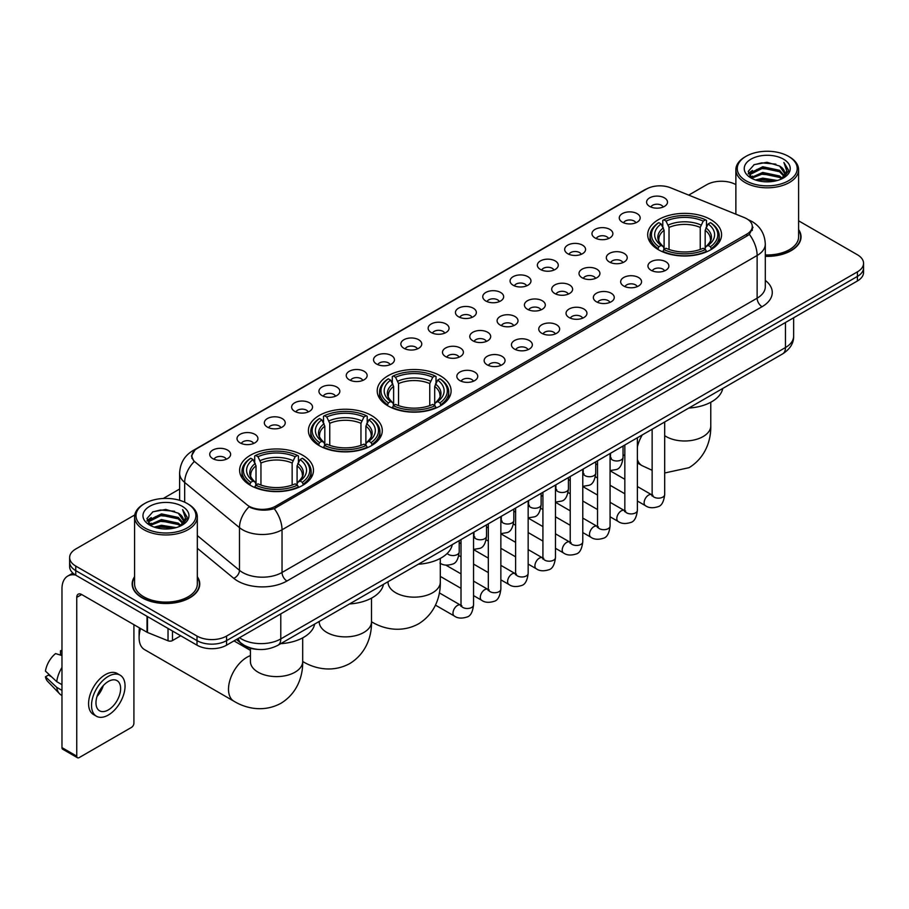 <?xml version="1.0" encoding="UTF-8"?>
<svg xmlns="http://www.w3.org/2000/svg" width="909" height="909" viewBox="0 0 909 909"><rect width="100%" height="100%" fill="white"/><g stroke="black" fill="none" stroke-linecap="round" stroke-linejoin="round"><path stroke-width="1.36" d="M440.274 375.769A36.939 21.327 0 0 0 400.017 371.145A36.939 21.327 0 0 0 377.212 390.847A36.939 21.327 0 0 0 388.041 405.925A36.939 21.327 0 0 0 428.298 410.55A36.939 21.327 0 0 0 451.103 390.847A36.939 21.327 0 0 0 440.274 375.769M371.474 415.493A36.939 21.327 0 0 0 331.217 410.868A36.939 21.327 0 0 0 308.412 430.571A36.939 21.327 0 0 0 319.229 445.649A36.939 21.327 0 0 0 359.487 450.273A36.939 21.327 0 0 0 382.291 430.571A36.939 21.327 0 0 0 371.474 415.493M302.674 455.216A36.939 21.327 0 0 0 262.417 450.591A36.939 21.327 0 0 0 239.612 470.294A36.939 21.327 0 0 0 250.429 485.372A36.939 21.327 0 0 0 290.687 489.996A36.939 21.327 0 0 0 313.491 470.294A36.939 21.327 0 0 0 302.674 455.216M710.758 219.603A36.939 21.327 0 0 0 670.501 214.99A36.939 21.327 0 0 0 647.697 234.692A36.939 21.327 0 0 0 658.514 249.77A36.939 21.327 0 0 0 698.771 254.395A36.939 21.327 0 0 0 721.576 234.692A36.939 21.327 0 0 0 710.758 219.603M622.335 222.171A10.453 6.033 180 0 1 620.268 220.467A10.453 6.033 180 0 1 623.722 212.956A10.453 6.033 180 0 1 637.118 213.638A10.453 6.033 180 0 1 639.197 220.467A10.453 6.033 180 0 1 622.335 222.171M635.846 222.796A6.272 3.625 0 0 0 634.164 221.035A6.272 3.625 0 0 0 627.983 220.114A6.272 3.625 0 0 0 623.608 222.796M595.031 237.931A10.453 6.033 180 0 1 592.963 236.226A10.453 6.033 180 0 1 596.418 228.727A10.453 6.033 180 0 1 609.814 229.398A10.453 6.033 180 0 1 611.893 236.226A10.453 6.033 180 0 1 595.031 237.931M608.541 238.556A6.272 3.625 0 0 0 606.86 236.794A6.272 3.625 0 0 0 600.679 235.874A6.272 3.625 0 0 0 596.304 238.556M567.727 253.702A10.453 6.033 180 0 1 565.659 251.986A10.453 6.033 180 0 1 569.114 244.487A10.453 6.033 180 0 1 582.51 245.157A10.453 6.033 180 0 1 584.589 251.986A10.453 6.033 180 0 1 567.727 253.702M581.237 254.327A6.272 3.625 0 0 0 579.556 252.554A6.272 3.625 0 0 0 573.374 251.645A6.272 3.625 0 0 0 569 254.327M540.423 269.462A10.453 6.033 180 0 1 538.355 267.757A10.453 6.033 180 0 1 541.809 260.247A10.453 6.033 180 0 1 555.206 260.928A10.453 6.033 180 0 1 557.285 267.757A10.453 6.033 180 0 1 540.423 269.462M553.933 270.087A6.272 3.625 0 0 0 552.252 268.325A6.272 3.625 0 0 0 546.07 267.405A6.272 3.625 0 0 0 541.696 270.087M513.119 285.221A10.453 6.033 180 0 1 511.051 283.517A10.453 6.033 180 0 1 514.505 276.018A10.453 6.033 180 0 1 527.902 276.688A10.453 6.033 180 0 1 529.981 283.517A10.453 6.033 180 0 1 513.119 285.221M526.629 285.846A6.272 3.625 0 0 0 524.947 284.085A6.272 3.625 0 0 0 518.766 283.165A6.272 3.625 0 0 0 514.392 285.846M485.815 300.993A10.453 6.033 180 0 1 483.747 299.277A10.453 6.033 180 0 1 487.201 291.778A10.453 6.033 180 0 1 500.598 292.448A10.453 6.033 180 0 1 502.677 299.277A10.453 6.033 180 0 1 485.815 300.993M499.325 301.618A6.272 3.625 0 0 0 497.643 299.845A6.272 3.625 0 0 0 491.462 298.936A6.272 3.625 0 0 0 487.088 301.618M458.511 316.752A10.453 6.033 180 0 1 456.443 315.048A10.453 6.033 180 0 1 459.897 307.537A10.453 6.033 180 0 1 473.305 308.219A10.453 6.033 180 0 1 475.373 315.048A10.453 6.033 180 0 1 458.511 316.752M472.021 317.377A6.272 3.625 0 0 0 470.339 315.616A6.272 3.625 0 0 0 464.158 314.696A6.272 3.625 0 0 0 459.784 317.377M431.207 332.512A10.453 6.033 180 0 1 429.139 330.808A10.453 6.033 180 0 1 432.593 323.309A10.453 6.033 180 0 1 446.001 323.979A10.453 6.033 180 0 1 448.069 330.808A10.453 6.033 180 0 1 431.207 332.512M444.717 333.137A6.272 3.625 0 0 0 443.035 331.376A6.272 3.625 0 0 0 436.854 330.456A6.272 3.625 0 0 0 432.479 333.137M403.903 348.283A10.453 6.033 180 0 1 401.835 346.568A10.453 6.033 180 0 1 405.289 339.068A10.453 6.033 180 0 1 418.697 339.739A10.453 6.033 180 0 1 420.765 346.568A10.453 6.033 180 0 1 403.903 348.283M417.413 348.908A6.272 3.625 0 0 0 415.731 347.136A6.272 3.625 0 0 0 409.55 346.227A6.272 3.625 0 0 0 405.175 348.908M376.599 364.043A10.453 6.033 180 0 1 374.531 362.339A10.453 6.033 180 0 1 377.996 354.828A10.453 6.033 180 0 1 391.393 355.51A10.453 6.033 180 0 1 393.461 362.339A10.453 6.033 180 0 1 376.599 364.043M390.109 364.668A6.272 3.625 0 0 0 388.427 362.907A6.272 3.625 0 0 0 382.246 361.987A6.272 3.625 0 0 0 377.871 364.668M349.295 379.803A10.453 6.033 180 0 1 347.227 378.099A10.453 6.033 180 0 1 350.692 370.599A10.453 6.033 180 0 1 364.089 371.27A10.453 6.033 180 0 1 366.157 378.099A10.453 6.033 180 0 1 349.295 379.803M362.816 380.428A6.272 3.625 0 0 0 361.123 378.667A6.272 3.625 0 0 0 354.942 377.746A6.272 3.625 0 0 0 350.567 380.428M321.991 395.574A10.453 6.033 180 0 1 319.923 393.858A10.453 6.033 180 0 1 323.388 386.359A10.453 6.033 180 0 1 336.784 387.029A10.453 6.033 180 0 1 338.852 393.858A10.453 6.033 180 0 1 321.991 395.574M335.512 396.199A6.272 3.625 0 0 0 333.819 394.426A6.272 3.625 0 0 0 327.638 393.517A6.272 3.625 0 0 0 323.263 396.199M294.686 411.334A10.453 6.033 180 0 1 292.618 409.629A10.453 6.033 180 0 1 296.084 402.119A10.453 6.033 180 0 1 309.48 402.801A10.453 6.033 180 0 1 311.548 409.629A10.453 6.033 180 0 1 294.686 411.334M308.208 411.959A6.272 3.625 0 0 0 306.515 410.198A6.272 3.625 0 0 0 300.345 409.277A6.272 3.625 0 0 0 295.959 411.959M267.382 427.094A10.453 6.033 180 0 1 265.314 425.389A10.453 6.033 180 0 1 268.78 417.89A10.453 6.033 180 0 1 282.176 418.56A10.453 6.033 180 0 1 284.244 425.389A10.453 6.033 180 0 1 267.382 427.094M280.904 427.719A6.272 3.625 0 0 0 279.211 425.957A6.272 3.625 0 0 0 273.041 425.037A6.272 3.625 0 0 0 268.655 427.719M240.078 442.865A10.453 6.033 180 0 1 238.01 441.149A10.453 6.033 180 0 1 241.476 433.65A10.453 6.033 180 0 1 254.872 434.32A10.453 6.033 180 0 1 256.94 441.149A10.453 6.033 180 0 1 240.078 442.865M253.6 443.49A6.272 3.625 0 0 0 251.907 441.729A6.272 3.625 0 0 0 245.737 440.808A6.272 3.625 0 0 0 241.362 443.49M212.774 458.625A10.453 6.033 180 0 1 210.706 456.92A10.453 6.033 180 0 1 214.172 449.41A10.453 6.033 180 0 1 227.568 450.091A10.453 6.033 180 0 1 229.636 456.92A10.453 6.033 180 0 1 212.774 458.625M226.296 459.25A6.272 3.625 0 0 0 224.603 457.488A6.272 3.625 0 0 0 218.433 456.568A6.272 3.625 0 0 0 214.058 459.25M649.64 206.4A10.453 6.033 180 0 1 647.572 204.695A10.453 6.033 180 0 1 651.026 197.196A10.453 6.033 180 0 1 664.422 197.867A10.453 6.033 180 0 1 666.502 204.695A10.453 6.033 180 0 1 649.64 206.4M663.15 207.036A6.272 3.625 0 0 0 661.468 205.264A6.272 3.625 0 0 0 655.287 204.355A6.272 3.625 0 0 0 650.912 207.036M609.371 261.974A10.453 6.033 180 0 1 607.303 260.269A10.453 6.033 180 0 1 610.768 252.77A10.453 6.033 180 0 1 624.165 253.441A10.453 6.033 180 0 1 626.233 260.269A10.453 6.033 180 0 1 609.371 261.974M622.892 262.599A6.272 3.625 0 0 0 621.199 260.838A6.272 3.625 0 0 0 615.018 259.917A6.272 3.625 0 0 0 610.643 262.599M582.067 277.745A10.453 6.033 180 0 1 579.999 276.029A10.453 6.033 180 0 1 583.464 268.53A10.453 6.033 180 0 1 596.861 269.2A10.453 6.033 180 0 1 598.929 276.029A10.453 6.033 180 0 1 582.067 277.745M595.588 278.37A6.272 3.625 0 0 0 593.895 276.597A6.272 3.625 0 0 0 587.714 275.688A6.272 3.625 0 0 0 583.339 278.37M554.763 293.505A10.453 6.033 180 0 1 552.695 291.8A10.453 6.033 180 0 1 556.16 284.29A10.453 6.033 180 0 1 569.557 284.971A10.453 6.033 180 0 1 571.625 291.8A10.453 6.033 180 0 1 554.763 293.505M568.284 294.13A6.272 3.625 0 0 0 566.591 292.368A6.272 3.625 0 0 0 560.421 291.448A6.272 3.625 0 0 0 556.035 294.13M527.459 309.265A10.453 6.033 180 0 1 525.391 307.56A10.453 6.033 180 0 1 528.856 300.061A10.453 6.033 180 0 1 542.253 300.731A10.453 6.033 180 0 1 544.321 307.56A10.453 6.033 180 0 1 527.459 309.265M540.98 309.889A6.272 3.625 0 0 0 539.287 308.128A6.272 3.625 0 0 0 533.117 307.208A6.272 3.625 0 0 0 528.731 309.889M500.155 325.036A10.453 6.033 180 0 1 498.087 323.32A10.453 6.033 180 0 1 501.552 315.821A10.453 6.033 180 0 1 514.948 316.491A10.453 6.033 180 0 1 517.016 323.32A10.453 6.033 180 0 1 500.155 325.036M513.676 325.661A6.272 3.625 0 0 0 511.983 323.888A6.272 3.625 0 0 0 505.813 322.979A6.272 3.625 0 0 0 501.438 325.661M472.85 340.795A10.453 6.033 180 0 1 470.782 339.091A10.453 6.033 180 0 1 474.248 331.58A10.453 6.033 180 0 1 487.644 332.262A10.453 6.033 180 0 1 489.712 339.091A10.453 6.033 180 0 1 472.85 340.795M486.372 341.42A6.272 3.625 0 0 0 484.679 339.659A6.272 3.625 0 0 0 478.509 338.739A6.272 3.625 0 0 0 474.134 341.42M445.546 356.555A10.453 6.033 180 0 1 443.478 354.851A10.453 6.033 180 0 1 446.944 347.352A10.453 6.033 180 0 1 460.34 348.022A10.453 6.033 180 0 1 462.408 354.851A10.453 6.033 180 0 1 445.546 356.555M459.068 357.18A6.272 3.625 0 0 0 457.375 355.419A6.272 3.625 0 0 0 451.205 354.499A6.272 3.625 0 0 0 446.83 357.18M651.026 270.257A10.453 6.033 180 0 1 648.946 268.553A10.453 6.033 180 0 1 652.412 261.042A10.453 6.033 180 0 1 665.808 261.724A10.453 6.033 180 0 1 667.876 268.553A10.453 6.033 180 0 1 651.026 270.257M664.536 270.882A6.272 3.625 0 0 0 662.854 269.121A6.272 3.625 0 0 0 656.673 268.2A6.272 3.625 0 0 0 652.298 270.882M623.722 286.017A10.453 6.033 180 0 1 621.642 284.312A10.453 6.033 180 0 1 625.108 276.813A10.453 6.033 180 0 1 638.504 277.484A10.453 6.033 180 0 1 640.572 284.312A10.453 6.033 180 0 1 623.722 286.017M637.232 286.642A6.272 3.625 0 0 0 635.55 284.881A6.272 3.625 0 0 0 629.369 283.96A6.272 3.625 0 0 0 624.994 286.642M596.418 301.788A10.453 6.033 180 0 1 594.338 300.072A10.453 6.033 180 0 1 597.804 292.573A10.453 6.033 180 0 1 611.2 293.243A10.453 6.033 180 0 1 613.268 300.072A10.453 6.033 180 0 1 596.418 301.788M609.928 302.413A6.272 3.625 0 0 0 608.246 300.652A6.272 3.625 0 0 0 602.065 299.731A6.272 3.625 0 0 0 597.69 302.413M569.114 317.548A10.453 6.033 180 0 1 567.034 315.843A10.453 6.033 180 0 1 570.5 308.333A10.453 6.033 180 0 1 583.896 309.015A10.453 6.033 180 0 1 585.964 315.843A10.453 6.033 180 0 1 569.114 317.548M582.624 318.173A6.272 3.625 0 0 0 580.942 316.412A6.272 3.625 0 0 0 574.761 315.491A6.272 3.625 0 0 0 570.386 318.173M541.809 333.308A10.453 6.033 180 0 1 539.73 331.603A10.453 6.033 180 0 1 543.196 324.104A10.453 6.033 180 0 1 556.592 324.774A10.453 6.033 180 0 1 558.66 331.603A10.453 6.033 180 0 1 541.809 333.308M555.319 333.933A6.272 3.625 0 0 0 553.638 332.171A6.272 3.625 0 0 0 547.457 331.251A6.272 3.625 0 0 0 543.082 333.933M514.505 349.079A10.453 6.033 180 0 1 512.426 347.363A10.453 6.033 180 0 1 515.892 339.864A10.453 6.033 180 0 1 529.288 340.534A10.453 6.033 180 0 1 531.356 347.363A10.453 6.033 180 0 1 514.505 349.079M528.015 349.704A6.272 3.625 0 0 0 526.334 347.942A6.272 3.625 0 0 0 520.153 347.022A6.272 3.625 0 0 0 515.778 349.704M487.201 364.839A10.453 6.033 180 0 1 485.122 363.134A10.453 6.033 180 0 1 488.587 355.635A10.453 6.033 180 0 1 501.984 356.305A10.453 6.033 180 0 1 504.063 363.134A10.453 6.033 180 0 1 487.201 364.839M500.711 365.463A6.272 3.625 0 0 0 499.03 363.702A6.272 3.625 0 0 0 492.848 362.782A6.272 3.625 0 0 0 488.474 365.463M459.897 380.598A10.453 6.033 180 0 1 457.818 378.894A10.453 6.033 180 0 1 461.283 371.395A10.453 6.033 180 0 1 474.68 372.065A10.453 6.033 180 0 1 476.759 378.894A10.453 6.033 180 0 1 459.897 380.598M473.407 381.223A6.272 3.625 0 0 0 471.726 379.462A6.272 3.625 0 0 0 465.544 378.542A6.272 3.625 0 0 0 461.17 381.223M744.266 217.569A18.816 10.863 180 0 1 746.778 218.785A18.816 10.863 180 0 1 752.288 226.466A18.816 10.863 180 0 1 746.778 234.147L275.62 506.177A18.816 10.863 180 0 1 246.896 504.722L195.344 462.215A18.816 10.863 180 0 1 191.935 455.977A18.816 10.863 180 0 1 197.446 448.296L646.538 189.015A18.816 10.863 180 0 1 670.637 187.799L744.266 217.569M257.906 649.39A20.907 12.067 180 0 1 242.237 644.265L236.431 639.481M134.589 576.715A33.803 19.521 0 0 0 132.157 583.998A33.803 19.521 0 0 0 142.054 597.792A33.803 19.521 0 0 0 178.891 602.031A33.803 19.521 0 0 0 199.764 583.998A33.803 19.521 0 0 0 197.321 576.715M753.027 227.261L749.346 234.34L747.516 235.681L274.234 508.642C266.371 510.903 258.633 510.619 251.032 507.801L248.998 506.813A24.395 16.317 129.5 0 0 239.476 527.64L184.675 482.452A27.884 16.101 180 0 1 179.63 473.225L179.63 500.302M134.771 514.937L75.765 549.002A20.907 12.067 0 0 0 69.641 557.535L69.641 566.637A20.907 12.067 0 0 0 75.765 575.17L197.003 645.174L197.003 640.618A20.907 12.067 0 0 0 226.58 640.618L857.426 276.404A20.907 12.067 0 0 0 863.55 267.871A20.907 12.067 0 0 1 857.426 276.404L226.58 640.618A20.907 12.067 0 0 1 197.003 640.618L75.765 570.625L197.003 640.618L197.003 636.061A20.907 12.067 0 0 0 226.58 636.061L857.426 271.848A20.907 12.067 0 0 0 863.55 263.315A20.907 12.067 0 0 0 857.426 254.781L798.602 220.819M69.641 562.08A20.907 12.067 0 0 0 75.765 570.625A20.907 12.067 0 0 1 69.641 562.08M184.675 502.188L184.675 482.452A24.395 16.317 129.5 0 1 194.128 461.692L191.458 455.977L194.901 450.114M765.298 256.338A33.803 19.521 0 0 0 801.034 236.851A33.803 19.521 0 0 0 798.602 229.568M735.87 184.607A20.907 12.067 0 0 0 706.611 184.777L688.727 195.105M179.63 489.031L163.279 498.473M69.641 557.535A20.907 12.067 0 0 0 75.765 566.068L197.003 636.061M197.003 645.174A20.907 12.067 0 0 0 226.58 645.174L857.426 280.961A20.907 12.067 0 0 0 863.55 272.416L863.55 263.315M746.039 180.8A29.974 17.305 0 0 0 788.421 180.8A29.974 17.305 0 0 0 788.433 156.325A29.974 17.305 0 0 0 788.421 156.325L789.41 156.893A31.361 18.112 0 0 1 798.602 169.699A31.361 18.112 0 0 1 779.24 186.425A31.361 18.112 0 0 1 745.05 182.504A31.361 18.112 0 0 1 735.87 169.699A31.361 18.112 0 0 1 745.05 156.893L746.039 156.325A29.974 17.305 0 0 0 746.039 180.8M765.298 254.929A31.361 18.112 0 0 0 798.602 236.851L798.602 169.699M765.298 256.133A33.451 19.316 0 0 0 800.693 236.851A33.451 19.316 0 0 0 798.602 230.136M755.493 179.982L762.719 178.13L777.388 180.482M757.561 180.607L762.719 179.55L775.241 181.005M750.982 177.653L762.719 172.437L779.558 175.982L782.263 178.232M751.698 178.244L762.719 173.858L779.558 177.414L781.513 178.903M750.016 176.687L750.402 172.915L762.719 166.745L779.558 170.301L784.16 175.528M749.857 175.994L750.402 174.335L762.719 168.165L779.558 171.721L783.831 176.198M781.331 179.05A17.43 10.056 0 0 0 784.66 173.142A17.43 10.056 0 0 0 779.558 166.029L784.649 173.483M783.501 159.166A22.998 13.283 0 0 0 751.016 159.143A22.998 13.283 0 0 0 750.868 177.891A22.998 13.283 0 0 0 750.97 177.948A22.998 13.283 0 0 0 783.603 177.891A22.998 13.283 0 0 0 783.501 159.166M779.558 166.029L767.037 162.291L754.175 164.654L748.209 171.403L752.163 178.584M782.763 178.357L788.319 171.301L788.433 170.04L783.91 162.484L786.762 170.949L781.513 178.971M789.41 156.893L788.433 156.325A29.974 17.305 0 0 0 746.039 156.325M783.91 162.484L788.421 170.324M753.868 164.802L761.753 162.859L775.866 164.131M748.437 173.96L751.004 171.949M756.663 169.54L761.753 168.551L775.366 169.665M756.663 175.232L761.753 174.244L775.366 175.357M757.708 180.652L761.753 179.937L775.229 181.016M748.289 173.403L752.504 170.403M750.527 177.232L752.504 176.096M657.843 249.373L658.843 246.737A33.178 19.157 0 0 1 658.843 222.637L661.116 223.955A29.974 17.305 0 0 0 661.116 245.419L663.377 246.703L664.104 249.384M664.104 248.293L664.104 230.272L661.116 223.955M662.775 226.818L662.775 220.364L663.763 219.796A33.178 19.157 0 0 1 705.498 219.796L703.214 221.114A29.974 17.305 0 0 0 666.047 221.114L669.024 227.432L669.024 249.464M700.237 249.464L700.237 227.432L703.214 221.114M688.795 408.073A38.337 22.134 0 0 0 722.746 388.473M662.775 251.293A34.576 19.964 0 0 0 706.486 251.293L705.498 249.577A33.178 19.157 0 0 1 663.763 249.577L662.775 251.884M706.486 251.884L706.486 251.293M658.843 222.637L657.843 223.205A34.576 19.964 0 0 0 650.06 235.829A34.576 19.964 0 0 0 657.843 248.441M705.498 219.796L706.486 220.364L706.486 226.818M663.763 249.577L666.047 248.259A29.974 17.305 0 0 0 703.214 248.259L705.498 249.577M661.116 245.419L658.843 246.737M666.047 221.114L663.763 219.796M663.377 227.841A26.804 15.476 0 0 0 663.377 246.703L663.502 246.782C659.695 243.101 658.139 240.601 658.843 239.283A25.793 14.885 0 0 1 664.104 230.272M711.417 248.441A34.576 19.964 0 0 0 719.201 235.829A34.576 19.964 0 0 0 711.417 223.205L710.429 222.637A33.178 19.157 0 0 1 710.429 246.737L711.417 249.373M710.429 246.737L708.145 245.419A29.974 17.305 0 0 0 708.145 223.955L710.429 222.637M708.145 223.955L705.168 230.272L705.168 248.293L705.895 246.703L708.145 245.419M705.168 230.272A25.793 14.885 0 0 1 710.418 239.283C711.122 240.612 709.577 243.112 705.77 246.782L705.895 246.703A26.804 15.476 0 0 0 705.895 227.841M705.168 249.384L705.168 248.293M387.37 405.539L388.359 402.892A33.178 19.157 0 0 1 388.359 378.803L390.643 380.121A29.974 17.305 0 0 0 390.643 401.573L392.893 402.857L393.62 405.55M393.62 404.448L393.62 386.427L390.643 380.121M392.302 382.973L392.302 376.519L393.29 375.951A33.178 19.157 0 0 1 435.025 375.951L432.741 377.269A29.974 17.305 0 0 0 395.574 377.269L398.551 383.587L398.551 405.619M429.764 405.619L429.764 383.587L432.741 377.269M418.322 564.228A38.337 22.134 0 0 0 452.262 544.627M392.302 407.448A34.576 19.964 0 0 0 436.013 407.448L435.025 405.744A33.178 19.157 0 0 1 393.29 405.744L392.302 408.039M436.013 408.039L436.013 407.448M388.359 378.803L387.37 379.371A34.576 19.964 0 0 0 379.587 391.984A34.576 19.964 0 0 0 387.37 404.607M435.025 375.951L436.013 376.519L436.013 382.973M393.29 405.744L395.574 404.425A29.974 17.305 0 0 0 432.741 404.425L435.025 405.744M390.643 401.573L388.359 402.892M395.574 377.269L393.29 375.951M392.893 383.996A26.804 15.476 0 0 0 392.893 402.857L393.029 402.937C389.211 399.256 387.666 396.756 388.37 395.438A25.793 14.885 0 0 1 393.62 386.427M440.945 404.607A34.576 19.964 0 0 0 448.728 391.984A34.576 19.964 0 0 0 440.945 379.371L439.956 378.803A33.178 19.157 0 0 1 439.956 402.892L440.945 405.539M439.956 402.892L437.672 401.573A29.974 17.305 0 0 0 437.672 380.121L439.956 378.803M437.672 380.121L434.695 386.427L434.695 404.448L435.422 402.857L437.672 401.573M434.695 386.427A25.793 14.885 0 0 1 439.945 395.438C440.649 396.767 439.092 399.267 435.286 402.937L435.422 402.857A26.804 15.476 0 0 0 435.422 383.996M434.695 405.55L434.695 404.448M318.57 445.251L319.559 442.615A33.178 19.157 0 0 1 319.559 418.526L321.843 419.844A29.974 17.305 0 0 0 321.843 441.297L324.093 442.581L324.82 445.274M324.82 444.171L324.82 426.151L321.843 419.844M323.502 422.696L323.502 416.242L324.49 415.674A33.178 19.157 0 0 1 366.225 415.674L363.941 416.992A29.974 17.305 0 0 0 326.774 416.992L329.751 423.31L329.751 445.342M360.964 445.342L360.964 423.31L363.941 416.992M349.522 603.951A38.337 22.134 0 0 0 383.462 584.351M323.502 447.171A34.576 19.964 0 0 0 367.213 447.171L366.225 445.455A33.178 19.157 0 0 1 324.49 445.455L323.502 447.762M367.213 447.762L367.213 447.171M319.559 418.526L318.57 419.083A34.576 19.964 0 0 0 310.787 431.707A34.576 19.964 0 0 0 318.57 444.331M366.225 415.674L367.213 416.242L367.213 422.696M324.49 445.455L326.774 444.149A29.974 17.305 0 0 0 363.941 444.149L366.225 445.455M321.843 441.297L319.559 442.615M326.774 416.992L324.49 415.674M324.093 423.719A26.804 15.476 0 0 0 324.093 442.581L324.218 442.66C320.411 438.979 318.866 436.479 319.57 435.161A25.793 14.885 0 0 1 324.82 426.151M372.145 444.331A34.576 19.964 0 0 0 379.928 431.707A34.576 19.964 0 0 0 372.145 419.083L371.145 418.526A33.178 19.157 0 0 1 371.145 442.615L372.145 445.251M371.145 442.615L368.872 441.297A29.974 17.305 0 0 0 368.872 419.844L371.145 418.526M368.872 419.844L365.884 426.151L365.884 444.171L366.611 442.581L368.872 441.297M365.884 426.151A25.793 14.885 0 0 1 371.145 435.161C371.849 436.49 370.293 438.99 366.486 442.66L366.611 442.581A26.804 15.476 0 0 0 366.611 423.719M365.884 445.274L365.884 444.171M140.554 628.505A26.134 15.089 120 0 0 139.1 637.629L139.1 631.948A19.169 11.067 -60 0 1 139.509 627.903M139.1 637.629A26.134 15.089 120 0 0 144.508 649.594L233.92 701.214A26.134 15.089 -60 0 1 229.909 680.273A26.134 15.089 -60 0 1 246.987 657.241A26.134 15.089 -60 0 1 250.418 655.628M249.77 484.974L250.759 482.338A33.178 19.157 0 0 1 250.759 458.25L253.043 459.556A29.974 17.305 0 0 0 253.043 481.02L255.293 482.304L256.02 484.986M256.02 483.895L256.02 465.874L253.043 459.556M254.702 462.42L254.702 455.966L255.69 455.398A33.178 19.157 0 0 1 297.425 455.398L295.141 456.716A29.974 17.305 0 0 0 257.974 456.716L260.951 463.033L260.951 485.065M292.153 485.065L292.153 463.033L295.141 456.716M280.711 643.674A38.337 22.134 0 0 0 314.662 624.074M254.702 486.894A34.576 19.964 0 0 0 298.413 486.894L297.425 485.179A33.178 19.157 0 0 1 255.69 485.179L254.702 487.485M298.413 487.485L298.413 486.894M250.759 458.25L249.77 458.806A34.576 19.964 0 0 0 241.987 471.43A34.576 19.964 0 0 0 249.77 484.043M297.425 455.398L298.413 455.966L298.413 462.42M255.69 485.179L257.974 483.861A29.974 17.305 0 0 0 295.141 483.861L297.425 485.179M253.043 481.02L250.759 482.338M257.974 456.716L255.69 455.398M255.293 463.442A26.804 15.476 0 0 0 255.293 482.304L255.418 482.384C251.611 478.702 250.055 476.202 250.77 474.884A25.793 14.885 0 0 1 256.02 465.874M303.345 484.043A34.576 19.964 0 0 0 311.128 471.43A34.576 19.964 0 0 0 303.345 458.806L302.345 458.25A33.178 19.157 0 0 1 302.345 482.338L303.345 484.974M302.345 482.338L300.072 481.02A29.974 17.305 0 0 0 300.072 459.556L302.345 458.25M300.072 459.556L297.084 465.874L297.084 483.895L297.811 482.304L300.072 481.02M297.084 465.874A25.793 14.885 0 0 1 302.345 474.884C303.049 476.214 301.493 478.713 297.686 482.384L297.811 482.304A26.804 15.476 0 0 0 297.811 463.442M297.084 484.986L297.084 483.895M172.483 631.016L172.483 640.55L180.743 635.777M75.527 575.033A27.884 16.101 -120 0 0 67.743 576.067A27.884 16.101 -120 0 0 61.971 588.839L61.971 747.607L76.754 756.152L76.754 597.372A6.965 4.022 60 0 1 78.197 594.179A6.965 4.022 60 0 1 81.685 594.52L147.019 632.244L147.019 616.313M76.754 756.152A3.488 2.011 120 0 0 77.47 757.742L62.687 749.209A3.488 2.011 -60 0 1 61.971 747.607M77.47 757.742A3.488 2.011 120 0 0 79.219 757.572L131.464 727.405A3.488 2.011 120 0 0 133.918 723.144L133.918 624.688M172.483 640.55A3.488 2.011 180 0 1 168.029 640.777L147.485 632.471A3.488 2.011 180 0 1 147.019 632.244M108.296 709.94A17.43 10.056 120 0 0 119.681 694.578A17.43 10.056 120 0 0 117.011 680.614A17.43 10.056 120 0 0 108.296 681.477A17.43 10.056 120 0 0 96.911 696.839A17.43 10.056 120 0 0 99.581 710.804A17.43 10.056 120 0 0 108.296 709.94M97.036 696.43A17.43 10.056 120 0 0 103.285 685.602M61.971 651.196L60.494 650.742L60.494 654.241L61.971 655.094M120.147 675.182L117.193 673.478A23.702 13.68 120 0 0 105.342 674.648A23.702 13.68 120 0 0 89.855 695.533A23.702 13.68 120 0 0 93.491 714.531L96.445 716.235A23.702 13.68 120 0 0 108.296 715.053A23.702 13.68 120 0 0 123.772 694.181A23.702 13.68 120 0 0 120.147 675.182A23.702 13.68 120 0 0 108.296 676.364A23.702 13.68 120 0 0 92.809 697.248A23.702 13.68 120 0 0 96.445 716.235M61.971 667.49A22.998 13.283 120 0 0 56.733 681.659L45.45 671.103A18.123 10.465 120 0 1 55.563 653.594L61.971 655.537M61.971 684.682L56.733 681.659M51.552 676.819L48.484 675.046L45.45 676.796L56.733 687.352L61.971 690.374M56.733 687.352A22.998 13.283 120 0 0 59.574 693.772A22.998 13.283 120 0 0 61.312 695.146L61.971 695.521M61.971 650.333A18.123 10.465 120 0 0 60.494 650.742M45.45 676.796A18.123 10.465 120 0 0 47.598 681.307L59.574 693.772M144.77 527.936A29.974 17.305 0 0 0 187.152 527.936A29.974 17.305 0 0 0 187.152 503.472L188.14 504.041A31.361 18.112 0 0 1 197.321 516.846A31.361 18.112 0 0 1 177.959 533.572A31.361 18.112 0 0 1 143.781 529.652A31.361 18.112 0 0 1 134.589 516.846A31.361 18.112 0 0 1 143.781 504.041L144.77 503.472A29.974 17.305 0 0 0 144.77 527.936M134.589 516.846L134.589 583.998A31.361 18.112 0 0 0 143.781 596.804A31.361 18.112 0 0 0 177.959 600.724A31.361 18.112 0 0 0 197.321 583.998L197.321 516.846M134.589 577.272A33.451 19.316 0 0 0 132.498 583.998A33.451 19.316 0 0 0 142.304 597.656A33.451 19.316 0 0 0 178.766 601.838A33.451 19.316 0 0 0 199.412 583.998A33.451 19.316 0 0 0 197.321 577.272M154.212 527.118L161.45 525.266L176.107 527.618M156.291 527.754L161.45 526.697L173.971 528.152L160.473 527.084L156.428 527.788M149.701 524.8L161.45 519.573L178.278 523.13L180.993 525.379M150.428 525.391L161.45 521.005L178.278 524.55L180.232 526.05M148.746 523.834L149.133 520.05L161.45 513.892L178.278 517.437L182.891 522.664M148.587 523.141L149.133 521.471L161.45 515.312L178.278 518.857L182.561 523.345M180.062 526.197A17.43 10.056 0 0 0 183.379 520.289A17.43 10.056 0 0 0 178.278 513.176L183.368 520.63M182.22 506.313A22.998 13.283 0 0 0 149.746 506.29A22.998 13.283 0 0 0 149.599 525.038A22.998 13.283 0 0 0 149.69 525.095A22.998 13.283 0 0 0 182.323 525.038A22.998 13.283 0 0 0 182.22 506.313M178.278 513.176L165.756 509.438L152.894 511.801L146.928 518.539L150.883 525.732M181.482 525.504L187.038 518.448L187.152 517.187L182.629 509.631L185.481 518.096L180.243 526.118M188.14 504.041L187.152 503.472A29.974 17.305 0 0 0 144.77 503.472M182.629 509.631L187.152 517.471M152.598 511.949L160.473 510.006L174.585 511.267M147.156 521.107L149.724 519.084M155.394 516.687L160.473 515.698L174.085 516.812M155.394 522.368L160.473 521.391L174.085 522.505M147.008 520.55L151.235 517.551M149.258 524.368L151.235 523.243M275.62 506.177L275.62 508.086M746.778 234.147L746.778 236.101M765.298 280.404A34.849 20.123 180 0 1 762.06 306.708L286.949 581.01A6.965 4.022 60 0 1 282.029 572.477L757.129 298.175A27.884 16.101 0 0 0 765.298 286.789L765.298 244.112A27.884 16.101 180 0 1 757.129 255.486A24.395 14.09 -120 0 0 749.346 234.34M286.949 581.01A34.849 20.123 180 0 1 237.669 581.01A34.849 20.123 180 0 1 233.761 578.317L197.321 548.275M242.601 572.477A27.884 16.101 0 0 0 282.029 572.477L282.029 529.788A27.884 16.101 180 0 1 242.601 529.788A27.884 16.101 180 0 1 239.476 527.64L239.476 570.318A27.884 16.101 0 0 0 242.601 572.477M765.298 244.112C764.821 234.079 760.424 226.568 752.084 221.557L748.561 219.842A24.395 11.419 112 0 0 748.232 219.717M274.234 508.642A24.395 14.09 60 0 1 282.029 529.788L757.129 255.486L757.129 298.175A6.965 4.022 60 0 0 762.06 306.708M195.378 449.716A24.395 14.09 -120 0 0 192.844 450.671C184.504 455.682 180.096 463.192 179.63 473.225M192.844 450.671L644.492 189.913A24.395 14.09 60 0 1 646.333 189.14M226.58 636.061L226.58 645.174M857.426 271.848L857.426 280.961M75.765 566.068L75.765 575.17M197.321 535.571L239.476 570.318A6.965 4.659 -50.5 0 1 233.761 578.317M239.487 637.72A27.884 16.101 0 0 0 241.362 638.913A27.884 16.101 0 0 0 280.79 638.913L785.467 347.545A27.884 16.101 0 0 0 793.637 336.16C793.841 343.079 790.16 348.999 782.581 353.919L277.904 645.299A13.942 8.045 60 0 0 280.79 638.913L280.79 613.87M785.467 322.502L785.467 347.545A13.942 8.045 60 0 1 782.581 353.919M238.363 638.368A13.942 9.329 129.5 0 0 240.794 642.902L236.556 639.413M710.77 402.255L710.77 425.901A26.134 15.089 180 0 1 703.111 436.57A26.134 15.089 180 0 1 666.149 436.57A26.134 15.089 180 0 1 664.684 435.661M652.139 470.305L641.993 465.613A26.134 15.089 -60 0 1 637.379 459.409M637.379 446.967A26.134 15.089 -60 0 1 642.299 434.911M700.237 227.432A25.793 14.885 0 0 0 669.024 227.432M700.964 225A26.804 15.476 0 0 0 668.297 225M440.297 558.421L440.297 582.067A26.134 15.089 180 0 1 432.639 592.736A26.134 15.089 180 0 1 395.676 592.736A26.134 15.089 180 0 1 388.018 582.067L388.075 583.089M371.52 621.767A26.134 15.089 -60 0 1 371.497 621.756L371.497 621.756C382.712 628.642 400.846 633.482 418.56 623.847C435.775 613.314 440.649 595.19 440.297 582.067M429.764 383.587A25.793 14.885 0 0 0 398.551 383.587M430.491 381.155A26.804 15.476 0 0 0 397.824 381.155M371.497 598.133L371.497 621.79A26.134 15.089 180 0 1 363.839 632.459A26.134 15.089 180 0 1 326.876 632.459A26.134 15.089 180 0 1 319.218 621.79L319.275 622.801M302.72 661.491A26.134 15.089 -60 0 1 302.686 661.479L302.686 661.479C313.912 668.365 332.046 673.194 349.76 663.57C366.963 653.037 371.849 634.914 371.497 621.79M360.964 423.31A25.793 14.885 0 0 0 329.751 423.31M361.691 420.878A26.804 15.476 0 0 0 329.024 420.878M302.686 637.857L302.686 661.502A26.134 15.089 180 0 1 295.039 672.183A26.134 15.089 180 0 1 258.076 672.183A26.134 15.089 180 0 1 250.418 661.502L250.475 662.525M292.153 463.033A25.793 14.885 0 0 0 260.951 463.033M292.891 460.602A26.804 15.476 0 0 0 260.224 460.602M664.684 421.992L664.684 494.541A6.272 3.625 180 0 1 662.559 497.257A6.272 3.625 180 0 1 653.98 497.098A6.272 3.625 180 0 1 652.139 494.541L651.935 495.894L652.503 495.428M664.684 494.541C663.831 501.825 661.57 505.893 657.923 506.745C652.742 508.347 648.571 507.983 645.424 505.665A6.272 3.625 -60 0 1 644.458 500.632A6.272 3.625 -60 0 1 648.56 495.11A6.272 3.625 -60 0 1 648.833 494.951A6.272 3.625 -60 0 1 651.696 494.791L652.969 495.303M637.379 437.752L637.379 510.301A6.272 3.625 180 0 1 635.255 513.017A6.272 3.625 180 0 1 626.676 512.858A6.272 3.625 180 0 1 624.835 510.301L624.631 511.653L625.199 511.188M637.379 510.301C636.527 517.585 634.266 521.652 630.619 522.505C625.437 524.107 621.267 523.754 618.12 521.425A6.272 3.625 -60 0 1 617.154 516.403A6.272 3.625 -60 0 1 621.256 510.869A6.272 3.625 -60 0 1 621.529 510.722A6.272 3.625 -60 0 1 624.392 510.563L625.665 511.063M610.075 453.511L610.075 526.061A6.272 3.625 180 0 1 607.951 528.777A6.272 3.625 180 0 1 599.372 528.629A6.272 3.625 180 0 1 597.531 526.061L597.327 527.425L597.895 526.959M610.075 526.061C609.223 533.344 606.962 537.424 603.315 538.276C598.133 539.878 593.963 539.514 590.816 537.185A6.272 3.625 -60 0 1 589.85 532.163A6.272 3.625 -60 0 1 593.952 526.629A6.272 3.625 -60 0 1 594.225 526.481A6.272 3.625 -60 0 1 597.088 526.322L598.361 526.822M582.771 469.283L582.771 541.832A6.272 3.625 180 0 1 580.646 544.548A6.272 3.625 180 0 1 572.068 544.389A6.272 3.625 180 0 1 570.227 541.832L570.023 543.184L570.591 542.718M582.771 541.832C581.919 549.116 579.658 553.183 576.011 554.036C570.829 555.638 566.659 555.274 563.512 552.956A6.272 3.625 -60 0 1 562.546 547.922A6.272 3.625 -60 0 1 566.648 542.4A6.272 3.625 -60 0 1 566.921 542.253A6.272 3.625 -60 0 1 569.784 542.082L571.057 542.593M555.467 485.042L555.467 557.592A6.272 3.625 180 0 1 553.342 560.308A6.272 3.625 180 0 1 544.764 560.149A6.272 3.625 180 0 1 542.923 557.592L542.718 558.944L543.287 558.478M555.467 557.592C554.615 564.875 552.354 568.943 548.706 569.795C543.525 571.397 539.355 571.045 536.208 568.716A6.272 3.625 -60 0 1 535.242 563.694A6.272 3.625 -60 0 1 539.344 558.16A6.272 3.625 -60 0 1 539.616 558.012A6.272 3.625 -60 0 1 542.48 557.853L543.752 558.353M528.163 500.802L528.163 573.352A6.272 3.625 180 0 1 526.038 576.067A6.272 3.625 180 0 1 517.46 575.92A6.272 3.625 180 0 1 515.619 573.352L515.414 574.715L515.982 574.249M528.163 573.352C527.311 580.635 525.05 584.714 521.402 585.566C516.221 587.169 512.051 586.805 508.904 584.476A6.272 3.625 -60 0 1 507.938 579.453A6.272 3.625 -60 0 1 512.04 573.92A6.272 3.625 -60 0 1 512.312 573.772A6.272 3.625 -60 0 1 515.176 573.613L516.448 574.113M500.859 516.573L500.859 589.123A6.272 3.625 180 0 1 498.734 591.839A6.272 3.625 180 0 1 490.156 591.679A6.272 3.625 180 0 1 488.315 589.123L488.122 590.475L488.678 590.009M500.859 589.123C500.007 596.406 497.746 600.474 494.098 601.326C488.917 602.928 484.747 602.565 481.6 600.247A6.272 3.625 -60 0 1 480.634 595.213A6.272 3.625 -60 0 1 484.736 589.691A6.272 3.625 -60 0 1 485.008 589.543A6.272 3.625 -60 0 1 487.872 589.373L489.144 589.884M473.555 532.333L473.555 604.883A6.272 3.625 180 0 1 471.43 607.598A6.272 3.625 180 0 1 462.851 607.439A6.272 3.625 180 0 1 461.011 604.883L460.818 606.235L461.374 605.769M473.555 604.883C472.703 612.166 470.442 616.234 466.794 617.086C461.613 618.688 457.443 618.336 454.295 616.007A6.272 3.625 -60 0 1 453.33 610.984A6.272 3.625 -60 0 1 457.432 605.451A6.272 3.625 -60 0 1 457.704 605.303A6.272 3.625 -60 0 1 460.568 605.144L461.84 605.644M623.04 446.035L623.04 457.352A6.272 3.625 180 0 1 620.915 460.068A6.272 3.625 180 0 1 612.336 459.909A6.272 3.625 180 0 1 610.496 457.352L610.496 453.273M595.736 461.795L595.736 473.112A6.272 3.625 180 0 1 593.611 475.827A6.272 3.625 180 0 1 585.032 475.668A6.272 3.625 180 0 1 583.192 473.112L583.192 469.044M568.432 477.555L568.432 488.872A6.272 3.625 180 0 1 566.307 491.587A6.272 3.625 180 0 1 557.728 491.439A6.272 3.625 180 0 1 555.888 488.872L555.888 484.804M541.128 493.326L541.128 504.643A6.272 3.625 180 0 1 539.003 507.358A6.272 3.625 180 0 1 530.424 507.199A6.272 3.625 180 0 1 528.583 504.643L528.583 500.564M513.824 509.085L513.824 520.403A6.272 3.625 180 0 1 511.699 523.118A6.272 3.625 180 0 1 503.12 522.959A6.272 3.625 180 0 1 501.279 520.403L501.279 516.335M486.52 524.857L486.52 536.162A6.272 3.625 180 0 1 484.395 538.878A6.272 3.625 180 0 1 475.816 538.73A6.272 3.625 180 0 1 473.975 536.162L473.975 532.095M459.215 540.616L459.215 551.933A6.272 3.625 180 0 1 457.091 554.649A6.272 3.625 180 0 1 448.512 554.49A6.272 3.625 180 0 1 447.228 553.422M76.754 597.372L81.685 594.52M147.485 616.575L147.485 632.471M168.029 640.777L168.029 628.437M191.935 455.977L191.935 458.409M752.288 226.466L752.288 230.466M644.492 189.913L648.958 187.833M277.904 645.299C266.689 650.935 255.474 650.935 244.248 645.299L240.794 642.902M793.637 336.16L793.637 317.786M800.693 239.646L800.693 236.851M749.811 176.437L749.811 175.289M735.87 214.172L735.87 169.699M710.77 425.901C711.122 439.036 706.248 457.159 689.045 467.68L664.684 472.998M641.993 465.613L637.379 462.954M624.835 455.704L623.04 454.67M650.06 242.203L650.06 235.829M719.201 242.203L719.201 235.829M379.587 398.358L379.587 391.984M448.728 398.358L448.728 391.984M310.787 438.081L310.787 431.707M379.928 438.081L379.928 431.707M302.686 661.502C303.049 674.637 298.163 692.76 280.961 703.282C263.246 712.917 245.112 708.088 233.92 701.214M241.987 477.804L241.987 471.43M311.128 477.804L311.128 471.43M250.418 650.378L233.988 640.89M250.418 648.253L250.418 661.502M645.424 505.665L637.379 501.018M624.835 493.78L610.075 485.258M597.531 478.009L595.361 476.759M652.139 429.23L652.139 494.541M651.696 494.791L637.379 486.531M624.835 479.293L610.075 470.771M618.12 521.425L610.075 516.789M597.531 509.54L582.771 501.018M570.227 493.78L568.057 492.519M624.835 445.001L624.835 510.301M624.392 510.563L610.075 502.302M597.531 495.053L582.771 486.531M590.816 537.185L582.771 532.549M570.227 525.3L555.467 516.789M542.923 509.54L540.753 508.29M597.531 460.761L597.531 526.061M597.088 526.322L582.771 518.062M570.227 510.813L555.467 502.302M563.512 552.956L555.467 548.309M542.923 541.071L528.163 532.549M515.619 525.3L513.449 524.05M570.227 476.521L570.227 541.832M569.784 542.082L555.467 533.822M542.923 526.584L528.163 518.062M536.208 568.716L528.163 564.08M515.619 556.831L500.859 548.309M488.315 541.071L486.145 539.821M542.923 492.292L542.923 557.592M542.48 557.853L528.163 549.593M515.619 542.343L500.859 533.822M508.904 584.476L500.859 579.84M488.315 572.59L473.555 564.08M461.011 556.831L458.84 555.581M515.619 508.051L515.619 573.352M515.176 573.613L500.859 565.353M488.315 558.115L473.555 549.593M481.6 600.247L473.555 595.6M461.011 588.362L440.297 576.397M488.315 523.811L488.315 589.123M487.872 589.373L473.555 581.112M461.011 573.874L445.876 565.137M454.295 616.007L435.468 605.144M461.011 539.582L461.011 604.883M460.568 605.144L439.342 592.884M611.325 458.113L610.053 457.602M610.075 470.589L616.268 469.555C619.927 468.703 622.176 464.635 623.04 457.352M597.531 464.863L595.736 463.829M610.859 458.238L610.291 458.704L610.496 457.352M584.021 473.873L582.749 473.373M582.771 486.36L588.964 485.315C592.623 484.463 594.872 480.395 595.736 473.112M570.227 480.634L568.432 479.588M583.555 473.998L582.987 474.464L583.192 473.112M556.717 489.633L555.444 489.133M555.467 502.12L561.66 501.086C565.318 500.223 567.568 496.155 568.432 488.872M542.923 496.394L541.128 495.36M556.251 489.769L555.683 490.224L555.888 488.872M529.413 505.404L528.14 504.893M528.163 517.88L534.367 516.846C538.014 515.994 540.264 511.926 541.128 504.643M515.619 512.153L513.824 511.119M528.947 505.529L528.379 505.995L528.583 504.643M502.109 521.164L500.836 520.664M500.859 533.651L507.063 532.606C510.71 531.754 512.96 527.686 513.824 520.403M488.315 527.924L486.52 526.89M501.643 521.289L501.075 521.755L501.279 520.403M474.805 536.924L473.532 536.424M473.555 549.411L479.759 548.377C483.406 547.513 485.656 543.446 486.52 536.162M461.011 543.684L459.215 542.65M474.339 537.06L473.771 537.526L473.975 536.162M439.956 563.057C443.047 565.364 447.205 565.728 452.455 564.137C456.102 563.285 458.363 559.217 459.215 551.933M67.743 576.067L72.89 573.102M199.412 586.794L199.412 583.998M148.531 523.584L148.531 522.425M132.498 586.794L132.498 583.998"/></g></svg>

